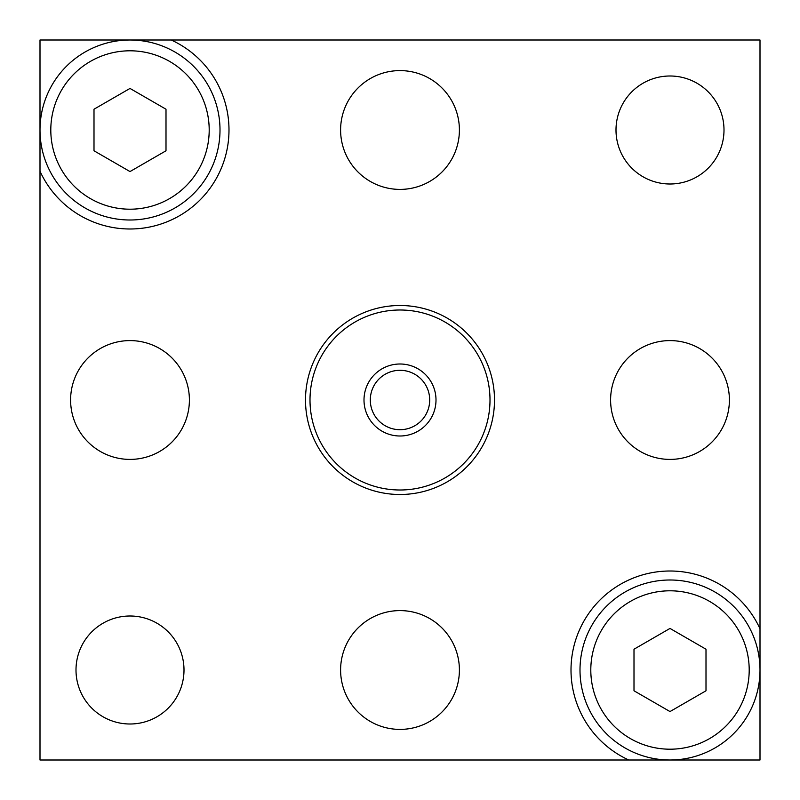 <?xml version="1.0" encoding="UTF-8"?>
<svg xmlns="http://www.w3.org/2000/svg" width="800" height="800" viewBox="0 0 800 800"><rect width="100%" height="100%" fill="white"/><g stroke="black" fill="none" stroke-linecap="round" stroke-linejoin="round"><path stroke-width="1.2" d="M130 40A90 90 0 0 1 220 130A90 90 0 0 1 130 220A90 90 0 0 1 40 130A90 90 0 0 1 130 40M130 50.8A79.2 79.2 0 0 1 209.2 130A79.2 79.2 0 0 1 130 209.2A79.2 79.2 0 0 1 50.8 130A79.2 79.2 0 0 1 130 50.8M94 109.22L130 88.43L166 109.22L166 150.78L130 171.57L94 150.78L94 109.22M670 580A90 90 0 0 1 760 670A90 90 0 0 1 670 760A90 90 0 0 1 580 670A90 90 0 0 1 670 580M670 590.8A79.2 79.2 0 0 1 749.2 670A79.2 79.2 0 0 1 670 749.2A79.2 79.2 0 0 1 590.8 670A79.2 79.2 0 0 1 670 590.8M634 649.22L670 628.43L706 649.22L706 690.78L670 711.57L634 690.78L634 649.22M364 400A36 36 0 0 0 400 436A36 36 0 0 0 436 400A36 36 0 0 0 400 364A36 36 0 0 0 364 400M310 400A90 90 0 0 0 400 490A90 90 0 0 0 490 400A90 90 0 0 0 400 310A90 90 0 0 0 310 400M370.3 400A29.7 29.7 0 0 0 400 429.7A29.7 29.7 0 0 0 429.7 400A29.7 29.7 0 0 0 400 370.3A29.7 29.7 0 0 0 370.3 400M40 171.24L40 40L171.24 40A99 99 0 0 1 200 200A99 99 0 0 1 40 171.24L40 760L760 760L760 40L171.24 40M340.6 670A59.4 59.4 0 0 0 400 729.4A59.4 59.4 0 0 0 459.4 670A59.4 59.4 0 0 0 400 610.6A59.4 59.4 0 0 0 340.6 670M610.6 400A59.4 59.4 0 0 0 670 459.4A59.4 59.4 0 0 0 729.4 400A59.4 59.4 0 0 0 670 340.6A59.4 59.4 0 0 0 610.6 400M70.6 400A59.4 59.4 0 0 0 130 459.4A59.4 59.4 0 0 0 189.4 400A59.4 59.4 0 0 0 130 340.6A59.4 59.4 0 0 0 70.6 400M340.6 130A59.4 59.4 0 0 0 400 189.4A59.4 59.4 0 0 0 459.4 130A59.4 59.4 0 0 0 400 70.6A59.4 59.4 0 0 0 340.6 130M616 130A54 54 0 0 0 670 184A54 54 0 0 0 724 130A54 54 0 0 0 670 76A54 54 0 0 0 616 130M76 670A54 54 0 0 0 130 724A54 54 0 0 0 184 670A54 54 0 0 0 130 616A54 54 0 0 0 76 670M760 628.76A99 99 0 0 0 600 600A99 99 0 0 0 628.76 760M305.5 400A94.5 94.5 0 0 1 400 305.5A94.5 94.5 0 0 1 494.5 400A94.5 94.5 0 0 1 400 494.5A94.5 94.5 0 0 1 305.5 400"/></g></svg>
